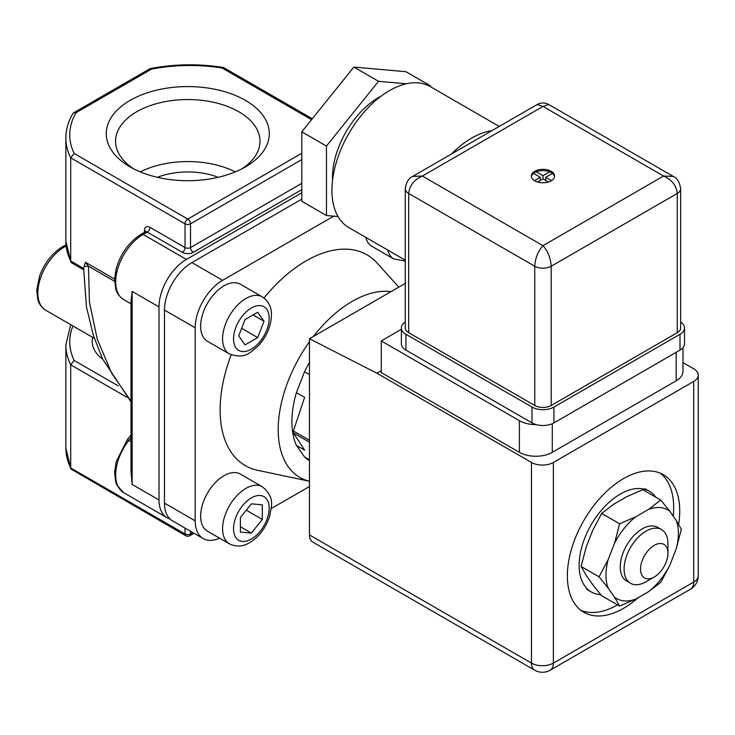 <?xml version="1.0" encoding="UTF-8"?>
<svg xmlns="http://www.w3.org/2000/svg" width="735" height="735" viewBox="0 0 735 735"><rect width="100%" height="100%" fill="white"/><g stroke="black" fill="none" stroke-linecap="round" stroke-linejoin="round"><path stroke-width="1.1" d="M130.141 166.918L130.141 166.918A81.511 47.058 180 0 1 130.141 100.364A81.511 47.058 180 0 1 245.416 100.364A81.511 47.058 180 0 1 245.416 166.918A81.511 47.058 180 0 1 130.141 166.918M241.925 168.82A72.205 41.693 0 0 0 259.988 141.239A72.205 41.693 0 0 0 238.838 111.757A72.205 41.693 0 0 0 160.147 102.725A72.205 41.693 0 0 0 115.57 141.239A72.205 41.693 0 0 0 133.632 168.82M218.166 177.31A54.261 31.329 0 0 0 157.391 177.31M235.301 171.88A72.205 41.693 0 0 0 140.256 171.88M114.577 281.303L88.466 266.226A11.631 1.13 2.1 0 0 84.02 266.741L85.481 262.285L88.466 266.226L89.431 302.195L97.259 339.111L111.656 373.215L131.005 401.2M84.02 266.741L83.698 269.093L86.464 307.055L93.455 335.656L102.643 359.011L131.005 401.907M76.045 112.703L73.656 112.777L150.023 68.686L151.511 69.136L76.045 112.703A120.154 69.366 0 0 0 74.161 153.486L70.707 157.823L70.707 260.989L83.735 268.514M185.036 528.097L185.036 533.977L70.707 467.965L70.946 469.031L65.874 448.175A124.031 71.607 0 0 0 70.707 467.965L70.707 364.799L74.161 360.462L118.133 385.847M131.005 471.576L132.144 484.448L131.005 461.819M301.791 192.818L186.405 259.437A38.762 22.381 120 0 0 158.999 306.908L158.999 499.956A38.762 22.381 120 0 0 167.029 517.697A38.762 22.381 120 0 0 169.96 518.938M131.005 302.792L132.144 291.4L131.005 301.028L131.005 471.659M70.946 469.031L185.836 535.751A3.877 3.877 0 0 0 189.713 535.751A3.877 2.242 -120 0 0 190.521 533.977L192.873 532.618M73.656 112.777L72.976 113.447M312.292 118.776L223.587 67.556L222.154 68.043A120.154 69.366 0 0 0 151.511 69.136M83.68 269.8L71.718 262.891L70.707 260.989A124.031 71.607 0 0 1 65.874 241.199L65.874 138.033A124.031 71.607 180 0 0 70.707 157.823L185.036 223.835L185.036 247.566A3.877 2.242 -60 0 1 182.298 252.316L147.211 232.067L143.104 234.437L186.405 259.437M231.167 354.83A121.707 70.266 -60 0 0 257.645 470.317L309.463 481.26A104.646 60.417 -60 0 1 309.463 341.757M313.459 336.4A104.646 60.417 -60 0 1 352.221 301.368A104.646 60.417 -60 0 1 390.974 291.648M263.994 297.969A121.707 70.266 -60 0 1 306.173 260.861A121.707 70.266 -60 0 1 377.248 263.167L398.783 287.146M333.727 216.154L222.586 280.32A38.762 22.381 120 0 0 195.179 327.792L195.179 520.839A38.762 22.381 120 0 0 203.2 538.58A38.762 22.381 120 0 0 219.627 538.185M271.252 508.565L309.463 486.506M301.791 199.148L191.89 262.597A38.762 22.381 120 0 0 164.484 310.069L164.484 503.117A38.762 22.381 120 0 0 172.504 520.858L203.2 538.58M646.019 581.762L654.242 577.012A19.376 11.19 -60 0 1 640.543 569.101A19.376 11.19 -60 0 1 654.242 545.361A19.376 11.19 -60 0 1 667.95 553.28A19.376 11.19 -60 0 1 654.242 577.012L646.019 581.762A31.008 17.906 -60 0 1 630.52 583.296A31.008 17.906 -60 0 1 625.761 558.444A31.008 17.906 -60 0 1 646.019 531.12A31.008 17.906 -60 0 1 661.528 529.586A31.008 17.906 -60 0 1 667.95 543.781L667.95 553.28M309.463 442.194L293.375 432.915L304.639 450.16L296.416 445.41L304.529 456.959L309.463 459.798M296.416 445.41A85.269 49.227 -60 0 1 296.416 392.646L304.639 397.396L293.375 431.004L309.463 440.283M309.463 374.584L304.529 371.745L296.416 392.646M304.529 371.745A85.269 49.227 -60 0 1 309.463 362.41M309.463 460.597A85.269 49.227 -60 0 1 304.529 456.959M293.375 432.915A96.901 55.943 -60 0 1 293.375 431.004M655.804 497.2A58.139 33.571 120 0 0 649.327 491.219A58.139 33.571 120 0 0 620.257 494.095A58.139 33.571 120 0 0 582.276 545.333A58.139 33.571 120 0 0 591.188 591.914A58.139 33.571 120 0 0 600.734 594.615M659.488 528.686A31.008 17.906 120 0 0 642.188 528.906L642.188 528.906A31.008 17.906 120 0 0 620.257 566.887A31.008 17.906 120 0 0 628.719 581.982M608.102 559.776L599.053 576.828L608.102 588.028A51.202 29.565 -60 0 1 608.102 559.776L614.552 543.165L619.623 523.807L601.68 513.453L613.817 504.146L626.707 496.704L642.822 489.703L660.765 500.057L648.628 509.364A51.202 29.565 -60 0 1 669.815 511.257L660.765 500.057M614.552 597.197L619.623 606.09L635.738 599.089A51.202 29.565 -60 0 1 614.552 597.197L608.102 588.028M619.623 606.09L601.68 595.736L592.621 584.536L586.181 575.367L581.109 566.474L599.053 576.828M581.109 566.474L586.181 547.116L592.621 530.505L601.68 513.453M648.628 509.364L635.738 516.806L619.623 523.807M669.815 511.257L676.264 520.426A51.202 29.565 -60 0 1 676.264 548.678L681.336 529.319L676.264 520.426M676.264 548.678L669.815 565.288A51.202 29.565 -60 0 1 648.628 591.647L660.765 582.341L669.815 565.288M648.628 591.647L635.738 599.089M635.738 516.806A51.202 29.565 120 0 0 614.552 543.165M262.349 486.772L240.428 474.112A32.946 19.018 120 0 0 223.954 475.747A32.946 19.018 120 0 0 202.428 504.78A32.946 19.018 120 0 0 207.481 531.175L229.403 543.836C236.312 547.088 243.092 546.675 249.753 542.586C259.336 536.568 266.015 527.629 269.8 515.768C271.325 505.267 275.303 497.898 262.349 486.772A32.946 19.018 120 0 0 245.876 488.398A32.946 19.018 120 0 0 224.359 517.431A32.946 19.018 120 0 0 229.403 543.836M262.321 519.443L262.321 504.826L251.361 503.852L240.4 517.486L240.4 532.103L251.361 533.086L262.321 519.443L246.271 510.182M240.4 526.756L251.361 533.086M262.349 296.885L240.428 284.234A32.946 19.018 120 0 0 215.043 293.054A32.946 19.018 120 0 0 200.655 326.211A32.946 19.018 120 0 0 207.481 341.297L229.403 353.948C245.527 359.608 249.918 352.478 258.242 345.9C266.621 336.694 271.022 326.441 271.445 315.131C271.647 307.294 268.615 301.212 262.349 296.885A32.946 19.018 120 0 0 236.964 305.714A32.946 19.018 120 0 0 222.586 338.872A32.946 19.018 120 0 0 229.403 353.948M245.031 344.899L257.691 337.585L264.021 321.278L257.691 312.274L245.031 319.578L238.7 335.895L245.031 344.899M253.06 314.947L264.021 321.278M241.64 328.325L257.691 337.585M365.791 237.359A32.946 19.018 120 0 0 371.919 246.354L393.85 259.014L405.27 261.008M678.644 524.34A79.454 45.873 120 0 0 679.728 511.027A79.454 45.873 120 0 0 663.273 474.654A79.454 45.873 120 0 0 602.048 495.941A79.454 45.873 120 0 0 567.365 575.9A79.454 45.873 120 0 0 583.82 612.273A79.454 45.873 120 0 0 638.109 597.72M673.242 516.126A79.454 45.873 120 0 0 673.701 507.545A79.454 45.873 120 0 0 660.149 473.11M401.393 329.308L381.272 340.93L519.397 420.677A23.254 13.423 0 0 0 536.173 424.61M553.382 462.453L553.382 663.089A15.499 8.949 0 0 1 531.46 663.089A15.499 8.949 120 0 0 534.667 670.191L312.678 542.017A15.499 8.949 -60 0 1 309.463 534.924L531.46 663.089L531.46 462.453A15.499 8.949 0 0 0 553.382 462.453L693.711 381.437A15.499 8.949 0 0 0 698.25 375.107A15.499 8.949 0 0 0 693.711 368.777L682.98 362.585M531.46 462.453L376.88 373.205L381.272 370.679M381.272 340.93L381.272 372.571L519.397 452.319A23.254 13.423 0 0 0 552.288 452.319L676.172 380.803A23.254 13.423 0 0 0 682.98 371.304L682.98 347.692M376.88 373.205L309.463 338.716L309.463 534.924M309.463 338.716L405.27 283.398M580.916 610.335A79.454 45.873 120 0 0 617.501 604.868M332.56 180.213A65.112 37.595 -60 0 1 332.486 177.31A65.112 37.595 -60 0 1 381.079 96.175M405.27 260.153L348.794 227.547A81.392 46.994 -60 0 1 331.935 190.291A81.392 46.994 -60 0 1 367.463 108.376A81.392 46.994 -60 0 1 430.186 86.565L499.23 126.429M451.465 154.01A81.392 46.994 -60 0 1 491.963 130.628M551.461 180.635L545.71 177.31L552.444 173.423A11.631 6.716 0 0 0 551.195 172.569A11.631 6.716 0 0 0 549.707 171.843L542.972 175.729L536.238 171.843A11.631 6.716 180 0 1 549.707 171.843M531.396 176.676A11.631 6.716 180 0 1 533.491 173.423A11.631 6.716 180 0 1 536.238 171.843M534.749 180.792A11.631 6.716 180 0 1 531.341 176.042A11.631 6.716 180 0 1 538.525 169.84A11.631 6.716 180 0 1 551.195 171.301A11.631 6.716 180 0 1 554.594 176.042A11.631 6.716 180 0 1 547.419 182.252A11.631 6.716 180 0 1 534.749 180.792M552.444 173.423A11.631 6.716 180 0 1 554.548 176.676M537.597 181.995L542.972 178.89L548.347 181.995M545.71 177.31L545.71 180.479M338.036 216.54L326.459 215.511L301.791 201.271L301.791 131.841L353.866 67.06L405.94 71.708L430.6 85.949L430.6 86.803M405.27 322.031A15.499 8.949 0 0 0 401.393 327.948A15.499 8.949 0 0 0 405.94 334.278L532.011 407.071A15.499 8.949 0 0 0 553.933 407.071L680.004 334.278A15.499 8.949 0 0 0 684.542 327.948A15.499 8.949 0 0 0 680.674 322.031M677.266 332.698A11.631 6.716 0 0 0 680.674 327.948L680.674 188.702A11.631 6.716 180 0 1 677.266 193.452L677.266 332.698L551.195 405.481A11.631 6.716 0 0 1 534.749 405.481L408.678 332.698A11.631 6.716 0 0 1 405.27 327.948L405.27 188.702A11.631 6.716 180 0 0 408.678 193.452L408.678 332.698M401.393 327.948L401.393 343.778A15.499 8.949 0 0 0 405.94 350.108L532.011 422.891A15.499 8.949 0 0 0 553.933 422.891L680.004 350.108A15.499 8.949 0 0 0 684.542 343.778L684.542 327.948M326.459 215.511L326.459 146.081L378.525 81.3L406.345 83.781M428.725 85.784L430.6 85.949M353.866 67.06L378.525 81.3M301.791 131.841L326.459 146.081M533.491 173.423L540.234 177.31L534.483 180.635M542.972 178.89L542.972 175.729M540.234 177.31L540.234 180.479M66.141 246.023A37.595 21.71 120 0 0 64.45 246.942A37.595 21.71 120 0 0 39.883 280.072A37.595 21.71 120 0 0 45.643 310.198C39.065 305.751 38.027 300.257 37.779 299.448L36.75 290.077L39.681 275.726C44.642 262.762 52.249 253.097 62.512 246.749L66.031 244.975M85.481 262.285L114.586 279.089M144.473 232.333L144.473 230.478A3.877 2.242 180 0 1 145.548 231.663M301.791 159.596L190.521 223.835L190.521 247.566A3.877 2.242 180 0 1 185.036 247.566L149.958 227.317A7.754 4.474 -120 0 0 144.473 230.478M126.898 397.24L70.707 364.799A124.031 71.607 180 0 1 65.874 345L65.874 448.175M158.999 306.908L132.144 291.4L132.144 484.448L158.999 499.956M131.005 437.555L128.744 440.467L131.005 441.772M123.728 492.698L116.984 485.219L115.717 481.912L114.586 472.081L116.203 461.681L127.118 439.953A3.877 0.735 37.8 0 1 128.744 440.467A38.762 22.381 120 0 0 123.728 492.698L167.029 517.697M123.728 299.65C117.104 295.194 115.992 289.709 115.717 288.864L114.586 279.034L116.203 268.642C120.797 253.345 129.121 241.879 141.166 234.244A3.877 2.242 60 0 1 143.104 234.437A38.762 22.381 120 0 0 117.784 268.587A38.762 22.381 120 0 0 123.728 299.65L131.005 303.858M301.791 189.658L193.259 252.316A7.754 4.474 0 0 1 182.298 252.316M102.753 359.24A50.384 29.088 180 0 1 92.665 337.337M72.94 325.954A120.154 69.366 0 0 0 74.161 360.462M190.521 531.258L190.521 533.977A3.877 2.242 0 0 1 185.036 533.977A3.877 2.242 120 0 0 185.836 535.751M193.259 252.316A3.877 2.242 -120 0 1 190.521 247.566L301.791 183.327M74.161 153.486L187.774 219.085L301.791 153.266M311.576 119.667L222.154 68.043M141.166 234.244L145.273 231.874A3.877 2.242 60 0 1 147.211 232.067A3.877 2.242 -60 0 0 149.958 227.317M187.774 219.085A3.877 2.242 120 0 0 185.036 223.835A3.877 2.242 180 0 0 190.521 223.835A3.877 2.242 -120 0 0 187.774 219.085M164.484 503.117L195.179 520.839M164.484 310.069L195.179 327.792M191.89 262.597L222.586 280.32M251.361 539.04A25.192 14.544 120 0 0 269.175 508.179A25.192 14.544 120 0 0 251.361 497.898A25.192 14.544 120 0 0 233.546 528.75A25.192 14.544 120 0 0 251.361 539.04M233.546 338.872A25.192 14.544 120 0 0 251.361 349.153A25.192 14.544 120 0 0 269.175 318.301A25.192 14.544 120 0 0 251.361 308.011A25.192 14.544 120 0 0 233.546 338.872M387.712 250.019A32.946 19.018 120 0 0 393.85 259.014M534.667 670.191A15.499 15.499 0 0 0 550.175 670.191A15.499 8.949 60 0 0 553.382 663.089L693.711 582.074L693.711 381.437M550.175 670.191L690.496 589.176A15.499 8.949 -120 0 0 693.711 582.074A15.499 8.949 180 0 0 698.25 575.744L698.25 375.107M519.397 420.677L519.397 452.319M552.288 423.718L552.288 452.319M676.172 352.322L676.172 380.803M680.004 334.278L680.004 350.108M405.94 334.278L405.94 350.108M532.011 407.071L532.011 422.891M553.933 407.071L553.933 422.891M548.788 104.535C544.911 102.468 541.034 102.468 537.156 104.535L542.972 106.428L548.788 104.535L673.251 176.4L663.558 176.042L542.972 106.428L422.377 176.042L542.972 245.665L663.558 176.042C671.827 179.717 676.393 185.514 677.266 193.452L551.195 266.235A11.631 6.716 180 0 1 534.749 266.235L534.749 405.481M551.195 405.481L551.195 266.235C550.671 258.104 547.933 251.241 542.972 245.665C538.011 251.241 535.273 258.104 534.749 266.235L408.678 193.452C409.551 185.514 414.117 179.717 422.377 176.042L412.693 176.4L537.156 104.535M94.328 338.302L45.643 310.198M189.713 535.751L194.003 533.27M131.005 434.945L127.118 439.953M150.252 68.594C174.425 63.927 198.799 63.559 223.357 67.473M72.976 113.438C68.272 121.339 65.902 129.535 65.874 138.033M145.273 231.874L145.686 231.479L145.613 232.067M70.689 324.649L65.874 345M70.937 262.064L65.874 241.199M630.52 583.296L626.679 581.082M661.528 529.586L657.687 527.372M644.944 488.683L649.327 491.219M586.806 589.387L591.188 591.914M690.496 589.176A15.499 15.499 0 0 0 698.25 575.744M412.693 176.4C408.614 178.293 406.143 182.39 405.27 188.702M680.674 188.702C679.581 182.105 677.11 177.999 673.251 176.4"/></g></svg>
